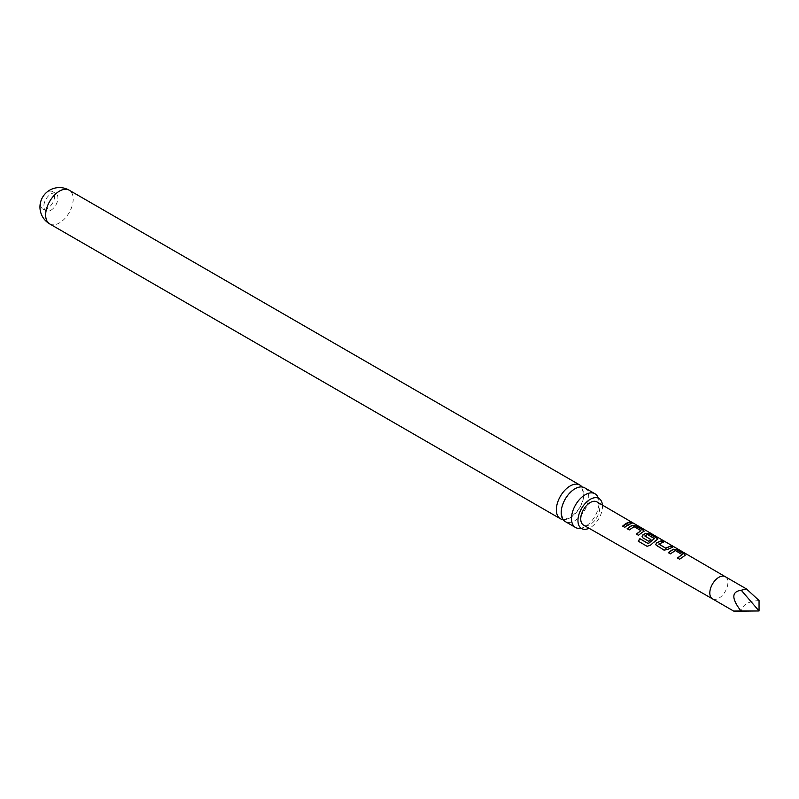 <?xml version="1.0" encoding="UTF-8"?>
<svg xmlns="http://www.w3.org/2000/svg" width="799" height="799" viewBox="0 0 799 799"><rect width="100%" height="100%" fill="white"/><g stroke="black" fill="none" stroke-linecap="round" stroke-linejoin="round"><path stroke-width="0.6" stroke-dasharray="4 3" d="M633.417 523.485L634.236 523.685M633.477 523.525L631.05 522.346M584.698 487.829A19.466 11.236 -60 0 1 588.733 496.738A19.466 11.236 -60 0 1 574.96 520.578A19.466 11.236 -60 0 1 565.233 521.547M685.232 555.235L679.619 559.22M54.622 196.145A9.948 5.743 -60 0 1 47.58 208.329A9.948 5.743 -60 0 1 42.607 208.819A9.948 5.743 -60 0 1 40.549 204.264A9.948 5.743 -60 0 1 47.58 192.09A9.948 5.743 -60 0 1 52.554 191.59A9.948 5.743 -60 0 1 54.622 196.145M50.896 210.237A9.948 5.743 120 0 0 57.388 201.478A9.948 5.743 120 0 0 55.87 193.498A9.948 5.743 120 0 0 50.896 193.997A9.948 5.743 120 0 0 44.394 202.756A9.948 5.743 120 0 0 45.923 210.736A9.948 5.743 120 0 0 50.896 210.237M596.943 501.902A13.403 7.74 -60 0 1 598.98 512.648A13.403 7.74 -60 0 1 590.231 524.444A13.403 7.74 -60 0 1 583.54 525.113M563.115 519.62A19.466 11.236 120 0 0 570.116 517.782A19.466 11.236 120 0 0 583.889 493.942A19.466 11.236 120 0 0 581.972 486.961M580.783 528.239A19.466 11.236 120 0 0 581.183 528.159A19.466 11.236 120 0 0 585.248 526.521A19.466 11.236 120 0 0 599.01 502.671A19.466 11.236 120 0 0 598.401 498.336A19.466 11.236 120 0 0 598.271 497.947M602.446 505.108A17.358 10.017 -60 0 1 602.496 506.416A17.358 10.017 -60 0 1 589.063 528.279M759.05 600.528C748.313 601.287 742.381 604.823 741.252 611.135M631.45 523.645L624.818 527.5L622.631 526.102M640.918 530.995L634.096 526.891L629.322 530.117L627.135 528.718M644.044 531.325L638.541 535.47L636.354 534.072M644.274 544.678L638.201 541.153M647.21 546.386L650.586 545.128M657.767 539.295L657.068 539.834M657.038 540.084L650.696 545.258M650.766 539.655L648.958 541.512L642.835 537.827M642.905 537.997L642.066 536.858M654.421 538.836L647.58 534.731L644.913 535.869M672.289 547.385L667.834 549.762L664.019 550.261L656.558 545.797M656.628 545.967L655.799 544.828M663.06 542.022L658.865 543.979M682.086 554.906L675.275 550.801L670.471 554.037L668.294 552.628M679.689 559.39L677.502 557.992M712.478 598.851L712.468 598.841A12.794 7.381 120 0 0 718.85 598.201A12.794 7.381 120 0 0 727.21 586.945A12.794 7.381 120 0 0 725.262 576.688L725.252 576.688M49.688 223.9A19.466 11.236 120 0 0 59.416 222.941A19.466 11.236 120 0 0 73.188 199.091A19.466 11.236 120 0 0 69.153 190.182M561.387 511.939C560.838 510.022 562.166 505.677 565.372 498.906C571.595 490.866 575.899 487.18 578.296 487.849L581.223 488.249C581.592 486.941 582.411 489.068 583.699 494.631C584.249 496.559 582.92 500.903 579.714 507.675C573.492 515.715 569.178 519.4 566.791 518.731L563.864 518.321C562.636 518.191 561.807 516.064 561.387 511.939M55.87 193.498L52.554 191.59M45.923 210.736L42.607 208.819"/><path stroke-width="1.2" d="M633.617 523.275L631.52 522.716C630.591 521.817 631.23 521.967 633.457 523.185L634.246 523.695M575.51 527.48L565.233 521.547A19.466 11.236 -60 0 1 561.198 512.638A19.466 11.236 -60 0 1 574.96 488.788A19.466 11.236 -60 0 1 584.698 487.829L594.985 493.762A19.466 11.236 120 0 0 585.248 494.721A19.466 11.236 120 0 0 571.475 518.571A19.466 11.236 120 0 0 575.51 527.48A19.466 11.236 120 0 0 580.783 528.239M684.513 555.774L679.619 559.22L677.502 557.992L682.116 554.526L675.305 550.561L670.401 553.857L668.294 552.628L673.197 549.203L677.073 549.852L684.433 554.136L685.302 555.105L684.513 555.774M741.252 590.251L759.05 610.965L759.05 600.528L746.466 588.933L741.252 590.251C731.475 591.57 731.375 598.471 740.963 610.965C731.375 611.065 731.475 611.125 741.252 611.135L759.05 610.965L740.963 610.965C731.375 611.065 731.475 611.125 741.252 611.135M669.322 548.523L667.794 549.552L663.939 550.092L655.759 544.748L656.468 542.96L661.352 540.723L663.47 541.952L658.865 544.169L665.687 548.134L670.581 546.087L672.698 547.315L669.322 548.523M655.599 540.553L650.586 545.128L647.07 546.306L638.201 541.153L639.879 538.676L648.229 543.53L654.451 538.586L647.34 534.461L644.903 536.059L650.905 539.545L648.888 541.342L642.835 537.827L642.036 536.778L642.746 534.99L645.732 533.253L649.607 533.892L656.998 538.186L657.827 539.165L655.599 540.553M644.913 535.869L650.935 539.754M641.877 532.573L638.471 535.29L636.354 534.072L640.938 530.616L634.126 526.651L629.242 529.937L627.135 528.718L632.009 525.283L635.884 525.922L643.275 530.216L644.104 531.185L641.877 532.573M628.164 524.603L624.738 527.32L622.631 526.102L626.046 523.375L629.412 522.156L631.52 523.385L628.164 524.603M712.468 598.841L583.54 525.113A13.403 7.74 -60 0 1 581.462 514.376A13.403 7.74 -60 0 1 590.231 502.551A13.403 7.74 -60 0 1 596.943 501.902L725.252 576.688A12.794 7.381 120 0 0 725.252 576.688A12.794 7.381 120 0 0 718.85 577.317A12.794 7.381 120 0 0 710.501 588.593A12.794 7.381 120 0 0 712.458 598.841A12.794 7.381 120 0 0 712.478 598.851L733.672 611.085M631.52 522.716L630.98 522.137M658.865 543.979L665.687 548.134M677.582 558.161L682.116 554.526M638.341 541.243L639.979 538.806L648.339 543.66L654.441 538.446M581.972 486.961A19.466 11.236 120 0 0 579.854 485.033A19.466 11.236 120 0 0 570.116 485.992A19.466 11.236 120 0 0 556.354 509.842A19.466 11.236 120 0 0 560.389 518.751A19.466 11.236 120 0 0 563.115 519.62M589.063 528.279A17.358 10.017 -60 0 1 581.552 528.529A17.358 10.017 -60 0 1 577.957 520.588A17.358 10.017 -60 0 1 585.527 503.12A17.358 10.017 -60 0 1 598.9 498.466A17.358 10.017 -60 0 1 602.446 505.108M598.271 497.947A19.466 11.236 120 0 0 594.985 493.762M636.433 534.241L640.938 530.616M622.701 526.271L629.412 522.156M629.342 522.416L631.45 523.645M631.43 522.975C630.501 522.067 631.19 522.246 633.477 523.525M627.205 528.888L631.969 525.532L635.884 525.922M635.814 526.181L643.275 530.216M643.195 530.476L644.044 531.325M647.07 546.306L644.573 544.858M642.066 536.858L642.776 535.2L645.702 533.502L649.527 534.151L656.998 538.186M656.918 538.446L657.767 539.295M655.799 544.828L656.468 542.96M665.717 548.344L670.581 546.087M670.511 546.346L672.628 547.575M656.498 543.17L661.352 540.723M661.282 540.983L663.39 542.211M668.373 552.798L673.167 549.452L677.073 549.852M677.003 550.111L684.433 554.136M684.353 554.396L685.232 555.235M49.688 223.9A19.466 19.466 0 0 1 39.95 207.041A19.466 19.466 0 0 1 69.153 190.182A19.466 11.236 120 0 0 59.416 191.141A19.466 11.236 120 0 0 45.653 214.991A19.466 11.236 120 0 0 49.688 223.9L560.389 518.751M598.401 498.336L598.9 498.466M69.153 190.182L579.854 485.033M725.252 576.688L746.466 588.933"/></g></svg>
